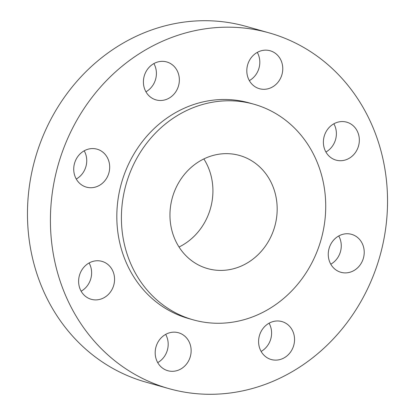 <?xml version="1.0" encoding="UTF-8"?>
<svg xmlns="http://www.w3.org/2000/svg" width="415" height="415" viewBox="0 0 415 415"><rect width="100%" height="100%" fill="white"/><g stroke="black" fill="none" stroke-linecap="round" stroke-linejoin="round"><path stroke-width="0.62" d="M109.477 164.132A19.713 17.835 105.7 0 0 97.058 149.177A19.713 17.835 105.7 0 0 73.943 172.168A19.713 17.835 105.7 0 0 86.362 187.124A19.713 17.835 105.7 0 0 109.477 164.132M76.256 179.031A19.713 17.835 105.7 0 0 86.528 157.664A19.713 17.835 105.7 0 0 84.214 150.806M244.907 390.385A184.794 167.209 105.7 0 0 387.081 214.674A184.794 167.209 105.7 0 0 269.096 32.868A184.794 167.209 105.7 0 0 193.042 31.084A184.794 167.209 105.7 0 0 50.869 206.794A184.794 167.209 105.7 0 0 168.853 388.601A184.794 167.209 105.7 0 0 244.907 390.385M253.944 104.227L249.353 102.936A111.998 101.338 105.7 0 0 203.257 101.857A111.998 101.338 105.7 0 0 117.092 208.346A111.998 101.338 105.7 0 0 188.597 318.533L193.188 319.825A111.998 101.338 105.7 0 0 239.279 320.904A111.998 101.338 105.7 0 0 325.448 214.415A111.998 101.338 105.7 0 0 253.944 104.227A111.998 101.338 105.7 0 0 207.848 103.148A111.998 101.338 105.7 0 0 121.683 209.637A111.998 101.338 105.7 0 0 193.188 319.825M107.195 263.935A19.713 17.835 105.7 0 0 101.934 261.357A19.713 17.835 105.7 0 0 80.531 272.448A19.713 17.835 105.7 0 0 85.983 296.72A19.713 17.835 105.7 0 0 91.243 299.298A19.713 17.835 105.7 0 0 112.647 288.207A19.713 17.835 105.7 0 0 107.195 263.935M170.394 332.571A19.713 17.835 105.7 0 0 155.231 351.313A19.713 17.835 105.7 0 0 167.816 370.709A19.713 17.835 105.7 0 0 175.924 370.901A19.713 17.835 105.7 0 0 191.092 352.159A19.713 17.835 105.7 0 0 178.507 332.763A19.713 17.835 105.7 0 0 170.394 332.571M262.052 329.837A19.713 17.835 105.7 0 0 271.223 359.52A19.713 17.835 105.7 0 0 291.086 351.256A19.713 17.835 105.7 0 0 281.915 321.573A19.713 17.835 105.7 0 0 262.052 329.837M328.473 257.336A19.713 17.835 105.7 0 0 340.891 272.287A19.713 17.835 105.7 0 0 364.007 249.296A19.713 17.835 105.7 0 0 351.588 234.345A19.713 17.835 105.7 0 0 328.473 257.336M330.755 157.534A19.713 17.835 105.7 0 0 336.015 160.112A19.713 17.835 105.7 0 0 357.419 149.021A19.713 17.835 105.7 0 0 351.967 124.749A19.713 17.835 105.7 0 0 346.707 122.166A19.713 17.835 105.7 0 0 325.303 133.262A19.713 17.835 105.7 0 0 330.755 157.534M267.556 88.893A19.713 17.835 105.7 0 0 282.719 70.151A19.713 17.835 105.7 0 0 270.134 50.76A19.713 17.835 105.7 0 0 262.021 50.568A19.713 17.835 105.7 0 0 246.858 69.31A19.713 17.835 105.7 0 0 259.442 88.706A19.713 17.835 105.7 0 0 267.556 88.893M175.898 91.627A19.713 17.835 105.7 0 0 166.726 61.949A19.713 17.835 105.7 0 0 146.863 70.213A19.713 17.835 105.7 0 0 156.035 99.891A19.713 17.835 105.7 0 0 175.898 91.627M269.096 32.868L246.147 26.399A184.794 167.209 105.7 0 0 170.093 24.615A184.794 167.209 105.7 0 0 27.919 200.326A184.794 167.209 105.7 0 0 145.904 382.132L168.853 388.601M215.318 154.888A58.774 53.182 105.7 0 0 170.098 210.773A58.774 53.182 105.7 0 0 207.625 268.598A58.774 53.182 105.7 0 0 231.814 269.169A58.774 53.182 105.7 0 0 277.033 213.279A58.774 53.182 105.7 0 0 239.507 155.454A58.774 53.182 105.7 0 0 215.318 154.888M179.026 247.013A58.774 53.182 105.7 0 0 203.848 158.929M325.91 152.02A19.713 17.835 105.7 0 0 333.862 123.794M157.71 362.611A19.713 17.835 105.7 0 0 165.663 334.391M249.337 80.609A19.713 17.835 105.7 0 0 257.29 52.389M261.118 351.427A19.713 17.835 105.7 0 0 268.137 344.787A19.713 17.835 105.7 0 0 269.07 323.202M145.93 91.798A19.713 17.835 105.7 0 0 152.948 85.163A19.713 17.835 105.7 0 0 153.882 63.573M330.786 264.194A19.713 17.835 105.7 0 0 341.057 242.832A19.713 17.835 105.7 0 0 338.744 235.969M81.138 291.206A19.713 17.835 105.7 0 0 89.09 262.98"/></g></svg>
